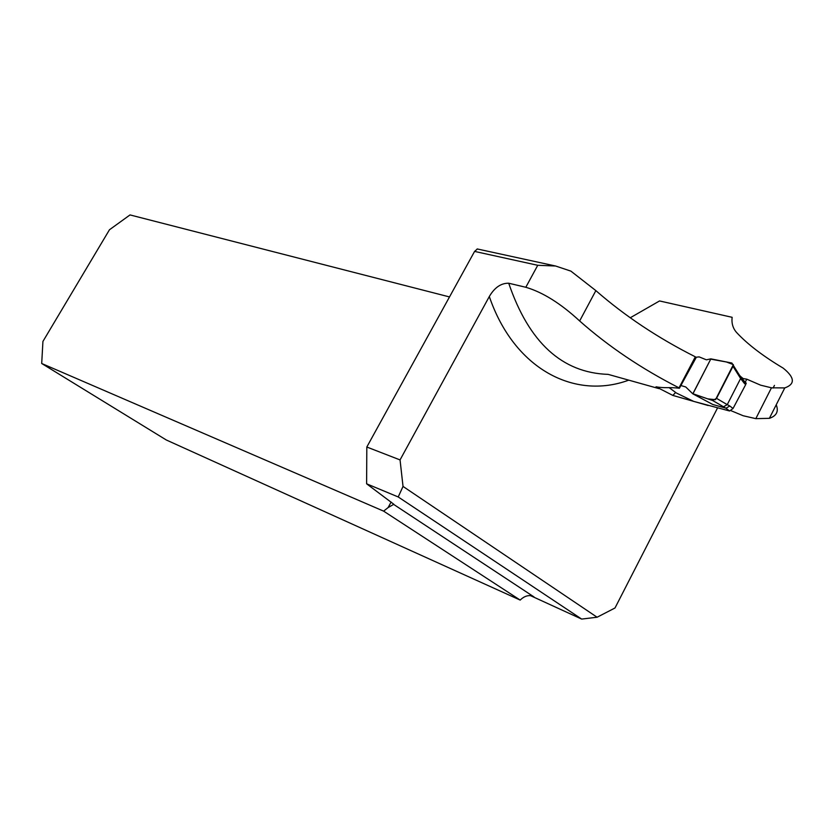 <?xml version="1.0" encoding="UTF-8"?>
<svg xmlns="http://www.w3.org/2000/svg" width="834" height="834" viewBox="0 0 834 834"><rect width="100%" height="100%" fill="white"/><g stroke="black" fill="none" stroke-linecap="round" stroke-linejoin="round"><path stroke-width="1.25" d="M630.254 317.764L659.538 300.949L732.148 317.316C731.428 323.321 732.93 328.398 736.651 332.568C747.577 344.296 763.1 356.149 783.199 368.138C794.812 377.521 795.344 384.12 784.794 387.914L771.46 387.81L755.812 418.647L769.407 418.324C776.558 415.916 778.831 411.402 776.235 404.771M741.906 378.355L746.784 379.178L760.671 385.183L771.46 387.81M695.316 356.806L679.022 387.852C641.648 368.805 608.528 346.506 579.651 320.965C560.74 303.493 542.798 292.265 525.816 287.271L537.742 265.295L555.632 266.015L570.904 271.133L595.862 290.618C624.802 315.909 657.953 337.968 695.316 356.806L696.109 357.661L679.408 388.248C669.494 386.997 664.792 388.415 656.014 386.799L672.85 395.42L708.191 405.522M740.842 376.666L743.125 378.563M731.011 410.682L743.188 415.749L755.812 418.647M525.816 287.271L508.719 283.226C528.933 342.472 562.074 372.861 608.163 374.372L658.902 388.602M403.031 486.43L597.092 617.233L581.663 619.078L398.214 496.96L403.031 486.43L400.049 459.92L489.308 296.529C494.583 287.522 501.057 283.08 508.719 283.226M717.553 407.909L615.002 607.986L597.092 617.233M746.784 379.178L745.189 382.274M398.214 496.96L366.616 483.803L393.846 504.268L388.123 507.562L391.125 502.047M581.663 619.078L530.445 595.622C526.827 595.393 523.398 596.883 520.187 600.084L166.3 439.987L41.7 363.488L383.619 511.138L388.123 507.562M478.549 249.241L477.371 248.98L474.588 251.409L366.814 447.024L366.616 483.803M520.187 600.084L383.619 511.138M672.85 395.42L675.634 392.46M449.505 296.935L130.021 214.922L109.473 229.757L42.93 341.429L41.7 363.488M400.049 459.92L366.814 447.024M695.744 357.265L699.142 356.889L706.377 359.819L710.87 358.86L692.814 393.836L685.736 386.966L680.815 385.506M669.035 387.57L676.416 393.043L693.679 401.383L729.573 410.985L725.914 408.18L712.809 404.5L692.814 393.836L712.674 400.518L716.542 398.35L727.238 404.657L740.623 378.5L732.982 366.324L716.542 398.35M710.87 358.86L731.908 363.051L733.326 365.386L732.982 366.324M725.914 408.18L712.674 400.518M745.127 381.753L746.128 383.15L745.669 384.641L733.044 408.483L729.573 410.985M727.238 404.657L723.401 406.804M727.269 404.605L729.823 406.002L725.987 408.201M741.051 377.177L739.508 375.185L741.051 377.26L740.623 378.5M743.334 380.002L744.731 381.826L744.303 383.317L740.602 378.542M692.96 393.752L707.774 398.881L715.52 399.674L733.378 364.625L726.466 361.998L710.724 359.141L692.96 393.752M628.753 380.148C574.428 400.205 514.088 368.982 489.308 296.529M534.021 596.946L394.075 504.674M474.588 251.409L537.742 265.295M595.862 290.618L579.651 320.965M773.097 388.06L774.452 385.391M729.823 406.002L733.044 408.483M745.669 384.641L744.303 383.317M477.152 248.939L555.559 266.004M784.773 387.904L769.386 418.314M733.378 365.469L740.999 377.646M741.051 377.26L744.731 382.003M744.72 381.805L746.232 383.286"/></g></svg>

